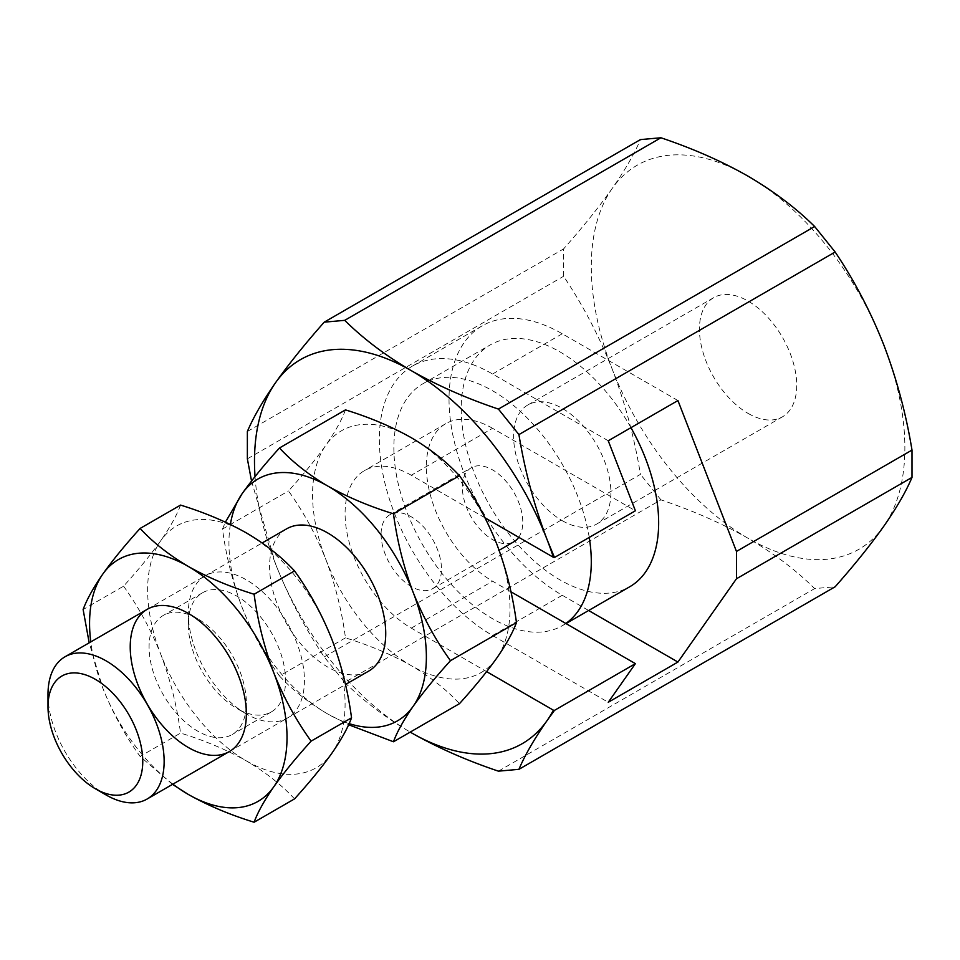 <?xml version="1.0" encoding="UTF-8"?>
<svg xmlns="http://www.w3.org/2000/svg" width="960" height="960" viewBox="0 0 960 960"><rect width="100%" height="100%" fill="white"/><g stroke="black" fill="none" stroke-linecap="round" stroke-linejoin="round"><path stroke-width="0.72" stroke-dasharray="4.8 3.6" d="M498.42 771.156L814.644 588.588L835.152 586.764M251.532 481.008L275.496 563.82C288.72 597.24 304.956 628.272 324.216 656.916L344.724 682.416L660.936 499.848C692.964 510.636 722.016 523.44 748.08 538.284C773.976 553.488 796.164 570.252 814.644 588.588M344.724 682.416C363.396 700.908 385.584 717.684 411.276 732.732M324.216 656.916L640.44 474.348C634.464 437.916 625.08 402.924 612.3 369.372C599.076 335.94 582.84 304.908 563.58 276.276L563.58 248.928C582.888 227.1 599.136 206.904 612.3 188.328C625.116 169.932 634.488 153.684 640.44 139.596M660.936 499.848L640.44 474.348M247.368 431.496L563.58 248.928M247.368 458.844L563.58 276.276M608.244 440.784L492.576 374.004A160.14 92.46 -120 0 0 412.512 366.072A160.14 92.46 -120 0 0 387.96 494.388A160.14 92.46 -120 0 0 492.576 635.508L608.244 702.288M485.052 517.848L411.276 475.248L492.576 428.316L635.4 510.768M492.576 428.316A93.624 54.048 -120 0 0 445.764 423.672A93.624 54.048 -120 0 0 431.412 498.696A93.624 54.048 -120 0 0 492.576 581.196L510.936 591.792M562.26 520.68A68.784 39.708 -120 0 0 596.652 524.088A68.784 39.708 -120 0 0 596.652 444.66A68.784 39.708 -120 0 0 527.868 404.952A68.784 39.708 -120 0 0 517.32 460.068A68.784 39.708 -120 0 0 562.26 520.68M748.08 413.4A68.784 39.708 -120 0 0 782.472 416.808A68.784 39.708 -120 0 0 782.472 337.38A68.784 39.708 -120 0 0 713.688 297.672A68.784 39.708 -120 0 0 703.14 352.788A68.784 39.708 -120 0 0 748.08 413.4M255.036 476.568A221.736 128.016 -120 0 0 275.496 563.82A221.736 128.016 -120 0 0 410.208 732.108M411.276 475.248A93.624 54.048 -120 0 0 364.476 470.616A93.624 54.048 -120 0 0 350.124 545.628A93.624 54.048 -120 0 0 411.276 628.128L486.636 671.64M677.928 400.548L562.26 333.768A160.14 92.46 -120 0 0 482.196 325.836A160.14 92.46 -120 0 0 457.644 454.164A160.14 92.46 -120 0 0 562.26 595.272L588.636 610.5M612.3 188.328A221.736 128.016 -120 0 0 612.3 369.372A221.736 128.016 -120 0 0 748.08 538.284A221.736 128.016 -120 0 0 883.86 526.152A221.736 128.016 -120 0 0 883.86 345.108A221.736 128.016 -120 0 0 748.08 176.196A221.736 128.016 -120 0 0 612.3 188.328M345.468 409.884C341.808 419.856 335.256 431.676 325.788 445.332C315.84 459.3 303.396 474.504 288.48 490.968C303.42 511.692 315.864 534.468 325.788 559.32C335.268 584.508 341.832 610.68 345.468 637.86C369.816 645.384 391.752 654.66 411.276 665.676C430.572 677.112 446.628 689.784 459.456 703.68M345.468 637.86L279.48 675.96C264.528 655.236 252.096 632.46 242.172 607.608C232.692 582.42 226.128 556.248 222.492 529.068L288.48 490.968M222.492 529.068L225.42 522.132M286.596 528.852A82.128 47.412 -120 0 0 269.592 566.436A82.128 47.412 -120 0 0 305.436 649.08A82.128 47.412 -120 0 0 368.724 671.088M230.376 524.472A139.608 80.604 -120 0 0 242.172 607.608A139.608 80.604 -120 0 0 327.66 713.952A139.608 80.604 -120 0 0 349.116 723.612M279.48 675.96C292.524 690.024 308.58 702.684 327.66 713.952L348.612 724.728M496.776 544.056A139.608 80.604 -120 0 0 411.276 437.7A139.608 80.604 -120 0 0 325.788 445.332A139.608 80.604 -120 0 0 325.788 559.32A139.608 80.604 -120 0 0 411.276 665.676A139.608 80.604 -120 0 0 496.776 658.044A139.608 80.604 -120 0 0 496.776 544.056M630.948 427.668A139.608 80.604 -120 0 0 490.14 344.964A139.608 80.604 -120 0 0 461.22 408.864A139.608 80.604 -120 0 0 522.156 549.36A139.608 80.604 -120 0 0 629.736 586.764M48 694.38A82.128 47.412 -120 0 0 106.068 794.952M381.084 534.252A42.708 24.66 -120 0 0 399.72 577.236A42.708 24.66 -120 0 0 432.636 588.672A42.708 24.66 -120 0 0 432.636 539.364A42.708 24.66 -120 0 0 389.928 514.704A42.708 24.66 -120 0 0 381.084 534.252M518.724 537.288A42.708 24.66 -120 0 0 510.96 487.704A42.708 24.66 -120 0 0 471.228 467.772A42.708 24.66 -120 0 0 462.384 487.32A42.708 24.66 -120 0 0 481.02 530.292A42.708 24.66 -120 0 0 513.924 541.74M589.236 537.42A139.608 80.604 -120 0 0 520.848 411.864A139.608 80.604 -120 0 0 422.772 383.844A139.608 80.604 -120 0 0 393.864 447.756A139.608 80.604 -120 0 0 454.8 588.252A139.608 80.604 -120 0 0 562.38 625.656A139.608 80.604 -120 0 0 565.812 623.472M172.5 784.38L140.112 756.42C125.172 735.708 112.728 712.92 102.804 688.068L89.196 642.816M294.54 798.888C281.508 784.836 265.452 772.164 246.36 760.896C226.548 749.748 204.612 740.484 180.552 733.08L140.112 756.42M180.552 505.092C176.892 515.076 170.34 526.896 160.872 540.552C150.924 554.508 138.48 569.724 123.552 586.188L83.124 609.528M123.552 586.188C138.504 606.9 150.948 629.688 160.872 654.54A139.608 80.604 60 0 1 160.872 540.552A139.608 80.604 60 0 1 246.36 532.908A139.608 80.604 60 0 1 331.86 639.264A139.608 80.604 60 0 1 331.86 753.252A139.608 80.604 60 0 1 246.36 760.896A139.608 80.604 60 0 1 160.872 654.54C170.352 679.716 176.916 705.9 180.552 733.08M172.908 784.14A139.608 80.604 60 0 1 102.804 688.068A139.608 80.604 60 0 1 90.78 641.904M246.36 713.952L246.36 713.952A82.128 47.412 60 0 1 188.292 613.38A82.128 47.412 60 0 1 246.36 579.852A82.128 47.412 60 0 1 304.428 680.424A82.128 47.412 60 0 1 246.36 713.952L236.928 708.516A68.784 39.708 60 0 1 188.292 624.264A68.784 39.708 60 0 1 202.536 592.776A68.784 39.708 60 0 1 271.332 632.496A68.784 39.708 60 0 1 271.332 711.912A68.784 39.708 60 0 1 236.928 708.516L246.36 713.952L246.36 703.068A68.784 39.708 60 0 1 232.116 734.556A68.784 39.708 60 0 1 197.724 731.148A68.784 39.708 60 0 1 152.784 670.536A68.784 39.708 60 0 1 163.332 615.408A68.784 39.708 60 0 1 197.724 618.816A68.784 39.708 60 0 1 246.36 703.068M492.576 635.508L562.26 595.272M492.576 374.004L562.26 333.768M411.276 628.128L492.576 581.196M596.652 524.088L782.472 416.808M527.868 404.952L713.688 297.672M482.196 325.836L412.512 366.072M445.764 423.672L364.476 470.616M229.356 751.548L345.468 684.516M147.24 609.312L262.164 542.952M432.636 588.672L499.104 550.296M389.928 514.704L471.228 467.772M562.38 625.656L565.992 623.58M422.772 383.844L490.14 344.964M188.292 624.264L188.292 613.38L197.724 618.816M202.536 592.776L163.332 615.408M271.332 711.912L232.116 734.556"/><path stroke-width="1.44" d="M660.936 137.772L640.44 139.596L324.216 322.164L344.724 320.34L660.936 137.772C692.964 148.548 722.016 161.364 748.08 176.196C773.976 191.4 796.164 208.176 814.644 226.512L835.152 252.012C854.46 280.74 870.696 311.772 883.86 345.108C896.676 378.768 906.048 413.76 912 450.084L912 477.42C906.024 491.556 896.652 507.804 883.86 526.152C870.648 544.788 854.4 564.984 835.152 586.764L518.928 769.332C524.904 755.196 534.276 738.948 547.068 720.6A221.736 128.016 -120 0 0 553.404 710.184L554.472 710.376L547.068 720.6A221.736 128.016 -120 0 1 411.276 732.732C437.616 747.684 466.668 760.488 498.42 771.156L518.928 769.332M344.724 320.34C363.396 338.82 385.584 355.596 411.276 370.644A221.736 128.016 -120 0 0 275.496 382.776C262.692 401.172 253.308 417.42 247.368 431.496L247.368 458.844L251.532 481.008M324.216 322.164C304.908 344.004 288.672 364.2 275.496 382.776A221.736 128.016 -120 0 0 255.036 476.568M588.636 610.5L677.928 662.052L736.464 578.772L736.464 551.436L677.928 400.548L608.244 440.784L635.4 510.768L554.472 557.496L553.404 557.304A221.736 128.016 -120 0 0 547.068 539.556C534.252 505.896 524.868 470.904 518.928 434.58L835.152 252.012M518.928 434.58L498.42 409.08L814.644 226.512M510.936 591.792L635.4 663.648L608.244 702.288L677.928 662.052M553.404 557.304L485.052 517.848M554.472 557.496L547.068 539.556A221.736 128.016 -120 0 0 411.276 370.644C437.616 385.596 466.668 398.412 498.42 409.08M410.208 732.108A221.736 128.016 -120 0 0 411.276 732.732M486.636 671.64L553.404 710.184M635.4 663.648L554.472 710.376M736.464 551.436L912 450.084M736.464 578.772L912 477.42M450.468 660.684C435.516 677.184 423.084 692.4 413.148 706.32C403.68 720 397.116 731.82 393.468 741.768L459.456 703.68C474.408 687.18 486.852 671.964 496.776 658.044C506.256 644.352 512.808 632.544 516.456 622.596C512.796 595.356 506.232 569.172 496.776 544.056C486.816 519.144 474.384 496.356 459.456 475.692L393.468 513.792C397.128 541.032 403.692 567.216 413.148 592.332C423.108 617.232 435.54 640.02 450.468 660.684L516.456 622.596M225.42 522.132L242.172 493.608C252.12 479.652 264.564 464.448 279.48 447.984L345.468 409.884C369.816 417.408 391.752 426.684 411.276 437.7C430.572 449.136 446.628 461.796 459.456 475.692M345.468 684.516L368.724 671.088A82.128 47.412 -120 0 0 368.724 576.264A82.128 47.412 -120 0 0 286.596 528.852L262.164 542.952M349.116 723.612A139.608 80.604 -120 0 0 413.148 706.32A139.608 80.604 -120 0 0 413.148 592.332A139.608 80.604 -120 0 0 327.66 485.976A139.608 80.604 -120 0 0 242.172 493.608A139.608 80.604 -120 0 0 230.376 524.472M348.612 724.728L393.468 741.768M565.992 623.58L629.736 586.764A139.608 80.604 -120 0 0 630.948 427.668M95.388 788.784L106.068 794.952A82.128 47.412 -120 0 0 147.132 799.02A82.128 47.412 -120 0 0 147.132 704.196A82.128 47.412 -120 0 0 65.004 656.784A82.128 47.412 -120 0 0 48 694.38L48 706.716A67.008 38.688 -120 0 0 95.388 788.784A67.008 38.688 -120 0 0 142.764 761.424A67.008 38.688 -120 0 0 95.388 679.356A67.008 38.688 -120 0 0 48 706.716M279.48 447.984C292.524 462.036 308.58 474.708 327.66 485.976C347.472 497.112 369.408 506.388 393.468 513.792M499.104 550.296L513.924 541.74A42.708 24.66 -120 0 0 518.724 537.288M565.812 623.472A139.608 80.604 -120 0 0 589.236 537.42M89.196 642.816L83.124 609.528C86.784 599.556 93.336 587.736 102.804 574.08A139.608 80.604 60 0 1 188.292 566.436A139.608 80.604 60 0 1 273.792 672.792A139.608 80.604 60 0 1 273.792 786.78C264.312 800.472 257.748 812.28 254.112 822.228L294.54 798.888C309.492 782.388 321.936 767.184 331.86 753.252C341.34 739.572 347.892 727.752 351.54 717.804C347.88 690.564 341.316 664.38 331.86 639.264C321.9 614.364 309.468 591.576 294.54 570.912L254.112 594.252C257.76 621.492 264.324 647.676 273.792 672.792C283.74 697.692 296.184 720.48 311.1 741.144C296.148 757.644 283.716 772.86 273.792 786.78A139.608 80.604 60 0 1 188.292 794.424L172.5 784.38M351.54 717.804L311.1 741.144M254.112 822.228C229.752 814.704 207.816 805.44 188.292 794.424A139.608 80.604 60 0 1 172.908 784.14M90.78 641.904A139.608 80.604 60 0 1 102.804 574.08C112.752 560.112 125.196 544.908 140.112 528.444L180.552 505.092C204.612 512.508 226.548 521.772 246.36 532.908C265.452 544.188 281.508 556.848 294.54 570.912M188.292 747.48A82.128 47.412 60 0 1 130.224 646.908A82.128 47.412 60 0 1 188.292 613.38A82.128 47.412 60 0 1 246.36 713.952A82.128 47.412 60 0 1 188.292 747.48M254.112 594.252C229.752 586.728 207.816 577.452 188.292 566.436C168.996 555 152.94 542.34 140.112 528.444M147.132 799.02L229.356 751.548M65.004 656.784L147.24 609.312"/></g></svg>
